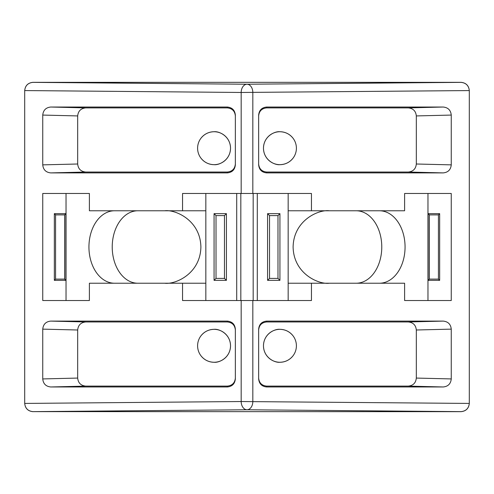<?xml version="1.0" encoding="UTF-8"?>
<svg xmlns="http://www.w3.org/2000/svg" width="494" height="494" viewBox="0 0 494 494"><rect width="100%" height="100%" fill="white"/><g stroke="black" fill="none" stroke-linecap="round" stroke-linejoin="round"><path stroke-width="0.74" d="M137.845 283.229A36.229 25.614 90 0 1 112.224 247A36.229 25.614 90 0 1 137.845 210.771M114.559 283.229A36.229 25.614 90 0 1 88.939 247A36.229 25.614 90 0 1 114.559 210.771M200.996 335.784C204.355 331.616 208.715 329.467 214.069 329.331C218.885 328.671 230.309 333.611 230.531 345.8C230.309 357.989 218.885 362.929 214.069 362.269C208.715 362.133 204.355 359.984 200.996 355.816M214.069 329.331A16.469 16.469 0 0 1 230.531 345.8A16.469 16.469 0 0 1 214.069 362.269A16.469 16.469 0 0 1 197.6 345.8A16.469 16.469 0 0 1 214.069 329.331M200.996 138.184C204.355 134.016 208.715 131.867 214.069 131.731C218.885 131.071 230.309 136.011 230.531 148.2C230.309 160.389 218.885 165.329 214.069 164.669C208.715 164.533 204.355 162.384 200.996 158.216M214.069 131.731A16.469 16.469 0 0 1 230.531 148.2A16.469 16.469 0 0 1 214.069 164.669A16.469 16.469 0 0 1 197.6 148.2A16.469 16.469 0 0 1 214.069 131.731M293.004 355.816C289.645 359.984 285.285 362.133 279.931 362.269A16.469 16.469 0 0 1 263.469 345.8A16.469 16.469 0 0 1 279.931 329.331A16.469 16.469 0 0 1 296.4 345.8A16.469 16.469 0 0 1 279.931 362.269C275.115 362.929 263.691 357.989 263.469 345.8C263.691 333.611 275.115 328.671 279.931 329.331C285.285 329.467 289.645 331.616 293.004 335.784M293.004 158.216C289.645 162.384 285.285 164.533 279.931 164.669A16.469 16.469 0 0 1 263.469 148.2A16.469 16.469 0 0 1 279.931 131.731A16.469 16.469 0 0 1 296.4 148.2A16.469 16.469 0 0 1 279.931 164.669C275.115 165.329 263.691 160.389 263.469 148.2C263.691 136.011 275.115 131.071 279.931 131.731C285.285 131.867 289.645 134.016 293.004 138.184M356.155 210.771A36.229 25.614 -90 0 1 381.776 247A36.229 25.614 -90 0 1 356.155 283.229M379.441 210.771A36.229 25.614 -90 0 1 405.061 247A36.229 25.614 -90 0 1 379.441 283.229M288.169 193.481L288.169 283.229L404.605 283.229L404.605 300.519L451.25 300.519L451.25 193.481L404.605 193.481L404.605 210.771L311.455 210.771L311.455 193.481L252.823 193.481L252.823 92.464A8.231 5.823 -90.5 0 0 247 84.227A8.231 5.823 90.5 0 0 241.177 92.464L24.7 90.569C25.225 85.604 27.967 82.856 32.931 82.331L461.069 82.331C466.033 82.856 468.775 85.604 469.3 90.569L469.3 90.575C468.75 85.635 466.009 82.893 461.069 82.362L461.069 82.331M427.965 300.519L427.965 193.481M311.455 283.229L311.455 300.519L182.545 300.519L182.545 283.229L89.395 283.229L89.395 300.519L42.75 300.519L42.75 193.481L89.395 193.481L89.395 210.771L182.545 210.771L182.545 193.481L252.823 193.481M205.831 300.519L205.831 193.481M164.669 210.771C175.265 209.32 200.397 220.188 200.891 247C200.397 273.812 175.265 284.68 164.669 283.229M235.354 329.998C234.86 325.132 232.186 322.459 227.326 321.964L85.709 321.964C80.849 322.459 78.169 325.132 77.681 329.998L77.681 378.071C78.169 382.93 80.849 385.61 85.709 386.104L227.326 386.104C232.186 385.61 234.86 382.93 235.354 378.071M235.354 115.929C234.86 111.07 232.186 108.39 227.326 107.896L85.709 107.896C80.849 108.39 78.169 111.07 77.681 115.929L77.681 164.002C78.169 168.868 80.849 171.542 85.709 172.036L227.326 172.036C232.186 171.542 234.86 168.868 235.354 164.002M258.646 378.071C259.14 382.93 261.814 385.61 266.674 386.104L408.291 386.104C413.151 385.61 415.831 382.93 416.319 378.071L416.319 329.998C415.831 325.132 413.151 322.459 408.291 321.964L266.674 321.964C261.814 322.459 259.14 325.132 258.646 329.998M258.646 164.002C259.14 168.868 261.814 171.542 266.674 172.036L408.291 172.036C413.151 171.542 415.831 168.868 416.319 164.002L416.319 115.929C415.831 111.07 413.151 108.39 408.291 107.896L266.674 107.896C261.814 108.39 259.14 111.07 258.646 115.929M226.419 213.655L214.069 213.655L214.069 280.345L226.419 280.345L226.419 213.655L224.461 215.612L216.02 215.612L214.069 213.655M279.931 280.345L279.931 213.655L267.581 213.655L267.581 280.345L279.931 280.345L277.98 278.388L277.98 215.612L279.931 213.655M66.035 193.481L66.035 300.519M65.869 280.345L65.869 213.655L54.34 213.655L54.34 280.345L65.869 280.345L64.628 279.11L64.628 214.89L65.869 213.655M439.66 280.345L439.66 213.655L428.131 213.655L428.131 280.345L439.66 280.345L438.425 279.11L438.425 214.89L439.66 213.655M469.3 403.376L469.3 403.431C468.775 408.396 466.033 411.144 461.069 411.669L461.069 411.638C466.009 411.107 468.75 408.365 469.3 403.425L469.3 90.575L241.177 92.464L241.177 193.481M461.069 411.638L247 409.773L32.931 411.638L461.069 411.669M32.931 411.669C27.967 411.144 25.225 408.396 24.7 403.431L24.7 90.569M408.291 107.896L443.223 107.031L266.674 107.031C261.814 107.525 259.14 110.205 258.646 115.071L258.646 164.866C259.14 169.726 261.814 172.406 266.674 172.9L443.223 172.9L408.291 172.036M443.223 107.031C448.083 107.525 450.756 110.205 451.25 115.071L416.319 115.929M416.319 164.002L451.25 164.866L451.25 115.071M451.25 164.866C450.756 169.726 448.083 172.406 443.223 172.9M408.291 321.964L443.223 321.1L266.674 321.1L266.674 321.964M443.223 321.1C448.083 321.594 450.756 324.274 451.25 329.134L416.319 329.998M416.319 378.071L451.25 378.929L451.25 329.134M451.25 378.929C450.756 383.795 448.083 386.475 443.223 386.969L408.291 386.104M266.674 386.104L266.674 386.969L443.223 386.969M266.674 386.969C261.814 386.475 259.14 383.795 258.646 378.929L258.646 329.134C259.14 324.274 261.814 321.594 266.674 321.1M32.931 82.331L32.931 82.362C27.991 82.893 25.25 85.635 24.7 90.575L24.7 90.624M32.931 411.638C27.991 411.107 25.25 408.365 24.7 403.425L241.177 401.536L241.177 300.519M77.681 115.929L42.75 115.071L42.75 164.866L77.681 164.002M42.75 115.071C43.244 110.205 45.917 107.525 50.777 107.031L85.709 107.896M227.326 107.896L227.326 107.031L50.777 107.031M227.326 107.031C232.186 107.525 234.86 110.205 235.354 115.071L235.354 164.866C234.86 169.726 232.186 172.406 227.326 172.9L227.326 172.036M85.709 172.036L50.777 172.9L227.326 172.9M50.777 172.9C45.917 172.406 43.244 169.726 42.75 164.866M227.326 321.964L227.326 321.1L50.777 321.1L85.709 321.964M227.326 321.1C232.186 321.594 234.86 324.274 235.354 329.134L235.354 378.929C234.86 383.795 232.186 386.475 227.326 386.969L227.326 386.104M85.709 386.104L50.777 386.969L227.326 386.969M50.777 386.969C45.917 386.475 43.244 383.795 42.75 378.929L77.681 378.071M77.681 329.998L42.75 329.134L42.75 378.929M42.75 329.134C43.244 324.274 45.917 321.594 50.777 321.1M469.3 403.425L241.177 401.536A8.231 5.823 -90.5 0 0 247 409.773A8.231 5.823 -89.5 0 0 252.823 401.536L252.823 300.519M329.331 283.229C318.735 284.68 293.603 273.812 293.109 247C293.603 220.188 318.735 209.32 329.331 210.771M438.425 214.89L429.372 214.89L428.131 213.655M429.372 214.89L429.372 279.11L428.131 280.345M429.372 279.11L438.425 279.11M64.628 214.89L55.575 214.89L54.34 213.655M55.575 214.89L55.575 279.11L54.34 280.345M55.575 279.11L64.628 279.11M288.169 283.229L288.169 300.519M277.98 215.612L269.539 215.612L267.581 213.655M269.539 215.612L269.539 278.388L267.581 280.345M269.539 278.388L277.98 278.388M216.02 215.612L216.02 278.388L214.069 280.345M216.02 278.388L224.461 278.388L226.419 280.345M224.461 278.388L224.461 215.612M236.706 300.519L236.706 193.481M257.294 193.481L257.294 300.519M288.169 210.771L311.455 210.771M205.831 210.771L182.545 210.771M205.831 283.229L182.545 283.229M32.931 82.362L247 84.227L461.069 82.362M253.175 300.519L253.175 193.481M240.825 193.481L240.825 300.519M266.674 107.031L266.674 107.896M266.674 172.036L266.674 172.9"/></g></svg>

